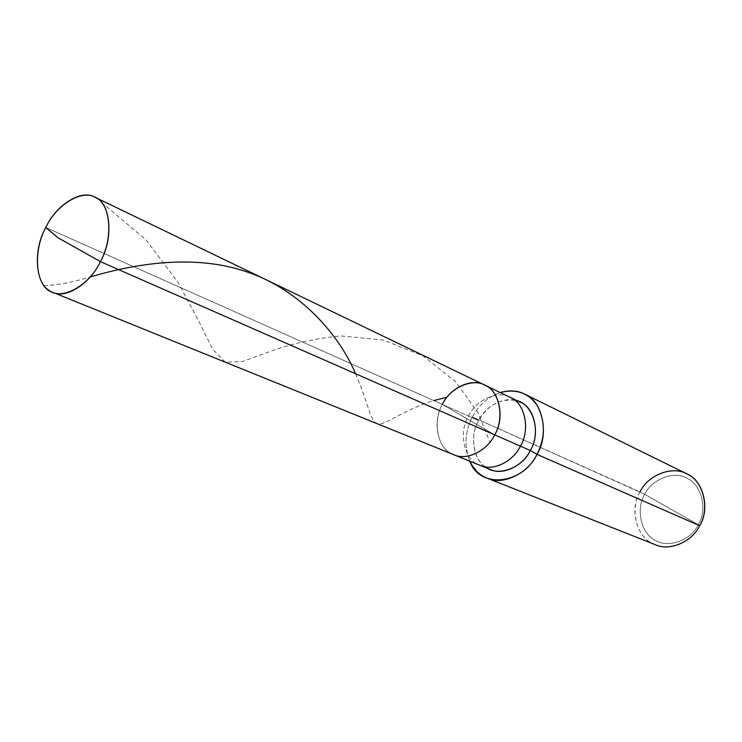 <?xml version="1.0" encoding="UTF-8"?>
<svg xmlns="http://www.w3.org/2000/svg" width="742" height="742" viewBox="0 0 742 742"><rect width="100%" height="100%" fill="white"/><g stroke="black" fill="none" stroke-linecap="round" stroke-linejoin="round"><path stroke-width="0.56" stroke-dasharray="3.71 2.78" d="M442.362 404.409L468.517 416.077L442.362 404.409L494.701 434.858C486.511 452.435 462.6 461.969 450.366 452.991C436.945 446.192 432.864 420.371 442.362 404.409L468.119 419.397L442.362 404.409C431.538 421.938 438.253 450.515 453.835 454.735C438.253 450.515 431.538 421.938 442.362 404.409L45.8 227.497L442.362 404.409C432.864 420.371 436.945 446.192 450.366 452.991C462.6 461.969 486.511 452.435 494.701 434.858L442.362 404.409C449.671 388.14 471.968 377.474 484.684 385.07M514.911 400.337C499.514 398.639 487.42 405.392 478.636 420.593L468.517 416.077C457.907 433.18 464.705 461.181 480.12 465.382C464.705 461.181 457.907 433.18 468.517 416.077C475.659 400.198 497.641 389.875 510.236 397.387C497.641 389.875 475.659 400.198 468.517 416.077L478.636 420.593L472.394 416.976L644.687 494.32C635.773 508.845 640.903 533.081 654.639 539.916C667.271 548.737 690.821 540.76 698.324 524.724L644.687 494.32C651.884 478.831 674.663 470.307 687.658 478.618C701.7 484.916 707.608 509.698 698.324 524.724L699.669 525.707L698.324 524.724C707.608 509.698 701.7 484.916 687.658 478.618C674.663 470.307 651.884 478.831 644.687 494.32L698.324 524.724C690.821 540.76 667.271 548.737 654.639 539.916C640.903 533.081 635.773 508.845 644.687 494.32L640.003 491.881C647.506 475.177 672.215 465.141 686.675 473.795M490.295 469.5C474.945 465.308 468.109 437.53 478.636 420.593C485.704 404.854 507.574 394.679 520.123 402.145M655.279 544.693C637.536 539.824 628.604 509.735 640.003 491.881L472.394 416.976C464.882 431.288 464.019 446.025 469.797 461.199C464.019 446.025 464.882 431.288 472.394 416.976C478.404 405.373 487.679 397.23 500.201 392.546C487.679 397.23 478.404 405.373 472.394 416.976L478.636 420.593C469.751 435.1 472.932 459.558 485.453 466.857M640.003 491.881C630.106 508.02 635.755 534.963 651.012 542.606C665.036 552.447 691.303 543.589 699.669 525.707M43.991 285.596C56.67 285.345 72.067 282.461 90.19 276.961M355.548 373.718C369.191 405.317 370.471 423.914 378.745 423.96C386.805 424.266 404.566 409.501 433.801 400.597M101.404 202.251L146.183 240.009L178.312 282.758L199.014 321.666L212.694 349.297L225.308 362.189L242.337 361.604L267.203 352.506C288.248 344.371 312.744 338.834 340.661 335.903L383.252 340.022L423.237 355.947L455.792 381.88L477.931 412.691L489.711 441.564"/><path stroke-width="1.11" d="M100.402 261.601L57.969 237.737L45.8 227.497C56.309 204.514 82.909 188.44 96.089 197.854C110.771 204.217 113.378 238.534 100.402 261.601C114.166 237.867 110.419 201.824 94.781 197.168C81.453 188.774 55.669 205.432 45.8 227.497L57.969 237.737L100.402 261.601C89.244 285.809 61.484 300.909 49.037 290.335C35.004 282.758 33.548 249.405 45.8 227.497C31.915 251.594 35.931 288.295 52.663 292.274C65.982 299.406 90.58 283.147 100.402 261.601L494.701 434.858L100.402 261.601M94.781 197.168L484.684 385.07C499.218 390.004 505.274 417.848 494.701 434.858C504.616 418.293 499.709 391.859 485.927 385.71C473.266 377.335 450.19 387.482 442.362 404.409C450.19 387.482 473.266 377.335 485.927 385.71C499.709 391.859 504.616 418.293 494.701 434.858C487.503 450.515 466.56 461.134 453.835 454.735C466.56 461.134 487.503 450.515 494.701 434.858C505.274 417.848 499.218 390.004 484.684 385.07C471.968 377.474 449.671 388.14 442.362 404.409M484.684 385.07L510.236 397.387C524.622 402.303 530.743 429.572 520.383 446.146L494.701 434.858L520.383 446.146C530.743 429.572 524.622 402.303 510.236 397.387L520.123 402.145C534.444 407.052 540.584 434.098 530.317 450.505L520.383 446.146C513.371 461.422 492.744 471.708 480.12 465.382C492.744 471.708 513.371 461.422 520.383 446.146L530.317 450.505C542.096 431.38 532.181 401.849 514.911 400.337M524.483 394.011L686.675 473.795C702.943 479.722 710.632 508.669 699.669 525.707L537.004 454.373C549.785 433.949 542.254 400.272 524.483 394.011C517.48 390.459 509.383 389.967 500.201 392.546C516.265 388.53 528.629 392.908 537.301 405.679C545.491 421.456 545.398 437.687 537.004 454.373L530.317 450.505C523.37 465.642 502.863 475.798 490.295 469.5L52.663 292.274M485.453 466.857C496.917 477.143 522.322 468.452 530.317 450.505L537.004 454.373L699.669 525.707C710.029 508.947 703.416 481.326 687.769 474.361C673.291 465.132 647.998 474.667 640.003 491.881M537.004 454.373C522.136 485.018 479.434 488.895 469.797 461.199C474.055 469.742 479.851 475.409 487.197 478.191C502.909 485.88 528.332 473.192 537.004 454.373M699.669 525.707C692.379 541.493 669.776 551.658 655.279 544.693L487.197 478.191M90.19 276.961C132.595 264.449 193.041 253.235 246.882 271.915C300.909 289.751 339.947 336.237 355.548 373.718M433.801 400.597L446.174 397.443"/></g></svg>
